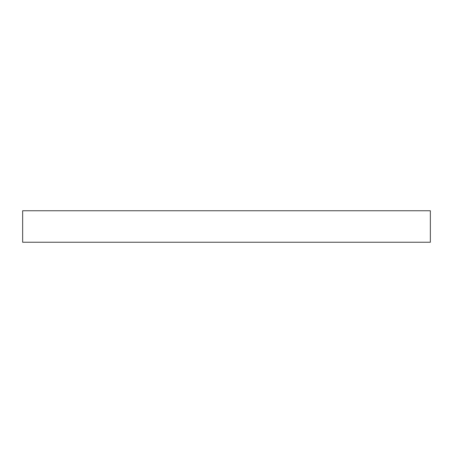 <?xml version="1.0" encoding="UTF-8"?>
<svg xmlns="http://www.w3.org/2000/svg" width="453" height="453" viewBox="0 0 453 453"><rect width="100%" height="100%" fill="white"/><g stroke="black" fill="none" stroke-linecap="round" stroke-linejoin="round"><path stroke-width="0.68" d="M430.35 210.764L22.65 210.764L22.65 242.236L430.35 242.236L430.35 210.764L430.35 242.236L22.65 242.236L22.65 210.764L430.35 210.764"/></g></svg>
